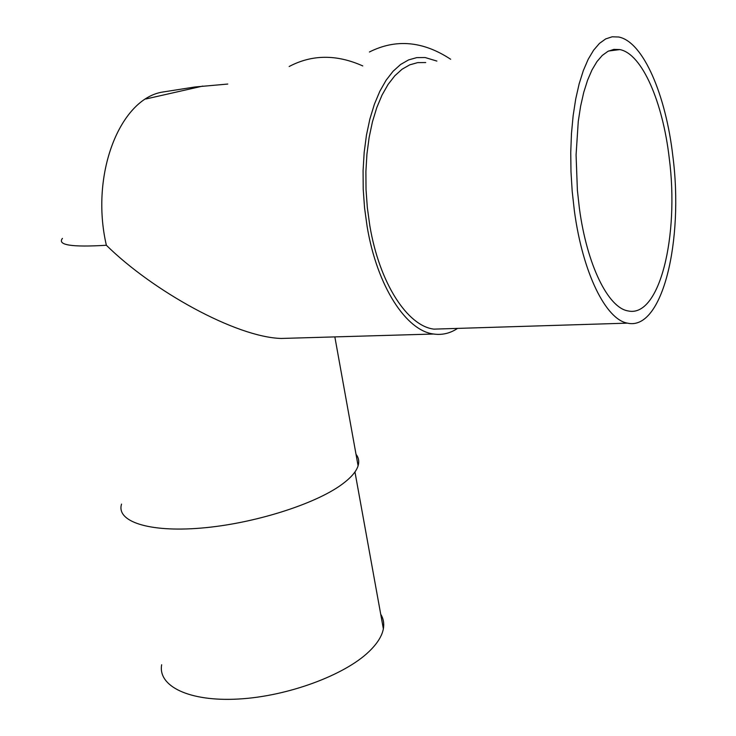<?xml version="1.0" encoding="UTF-8"?>
<svg xmlns="http://www.w3.org/2000/svg" width="736" height="736" viewBox="0 0 736 736"><rect width="100%" height="100%" fill="white"/><g stroke="black" fill="none" stroke-linecap="round" stroke-linejoin="round"><path stroke-width="1.1" d="M574.356 210.698C582.746 273.654 606.179 319.691 627.486 323.141C662.547 331.283 683.864 240.322 672.833 155.986C665.878 95.413 643.439 41.777 618.682 37.002L612.14 36.8L605.71 38.907L599.5 43.36L593.63 50.168L588.202 59.257L583.344 70.546L579.149 83.858L575.718 98.992L573.142 115.681L571.467 133.63L570.74 152.481L570.989 171.865L572.203 191.406L574.356 210.698M425.73 62.551L417.68 62.624L409.74 64.842L402.068 69.23L394.8 75.79L388.074 84.447L382.021 95.11L376.777 107.622L372.453 121.79L369.15 137.356L366.942 154.045L365.893 171.543L366.022 189.511L367.328 207.589L369.776 225.428C379.426 283.572 407.661 326.076 433.936 329.13L445.298 328.771M380.705 614.192C383.428 618.59 384.312 623.475 383.364 628.838C381.993 636.152 377.154 643.788 368.819 651.756C344.466 675.197 287.693 696.357 238.446 699.034C189.097 701.85 157.66 686.136 161.672 664.746M669.226 157.992C662.823 102.543 642.28 53.866 619.832 49.57L613.852 49.386L607.964 51.327L602.287 55.412L596.924 61.64L591.983 69.957L587.549 80.27L583.731 92.414L580.612 106.214L578.266 121.422L576.076 154.928L577.392 190.357L579.342 207.929C586.932 265.374 608.313 307.703 627.882 310.886C659.732 318.458 679.402 235.391 669.226 157.992M356.012 454.278C358.671 457.654 359.37 461.49 358.092 465.796C356.298 471.629 350.842 477.876 341.706 484.555C314.87 504.289 253.423 523.784 200.946 528.098C148.332 532.533 116.012 521.309 121.55 504.105M299.442 337.925L281.18 338.459C235.906 337.162 152.6 290.858 106.37 245.263C71.751 247.37 57.104 245.079 62.44 238.381M457.59 328.394C450.101 333.362 442.115 335.239 433.651 334.024C406.465 330.86 377.182 286.902 367.135 226.587L364.578 208.067L363.216 189.299L363.078 170.642L364.173 152.472L366.454 135.139L369.886 118.974L374.376 104.282L379.822 91.292L386.106 80.233L393.088 71.254L400.623 64.464L408.581 59.91L416.797 57.61L425.141 57.537L436.88 61.079M289.174 66.498C312.055 54.427 336.573 54.234 362.738 65.918M106.37 245.263C89.884 174.395 119.986 98.9 162.5 92.064L194.939 86.986L227.783 84.051M369.408 51.998C395.922 38.649 423.007 41.069 450.644 59.248M627.486 323.141L433.936 329.13M608.589 51.014L619.832 49.57M281.18 338.459L433.651 334.024M202.814 86.075L145.829 98.992M358.092 465.796L334.843 336.895M383.364 628.838L354.954 471.942"/></g></svg>
